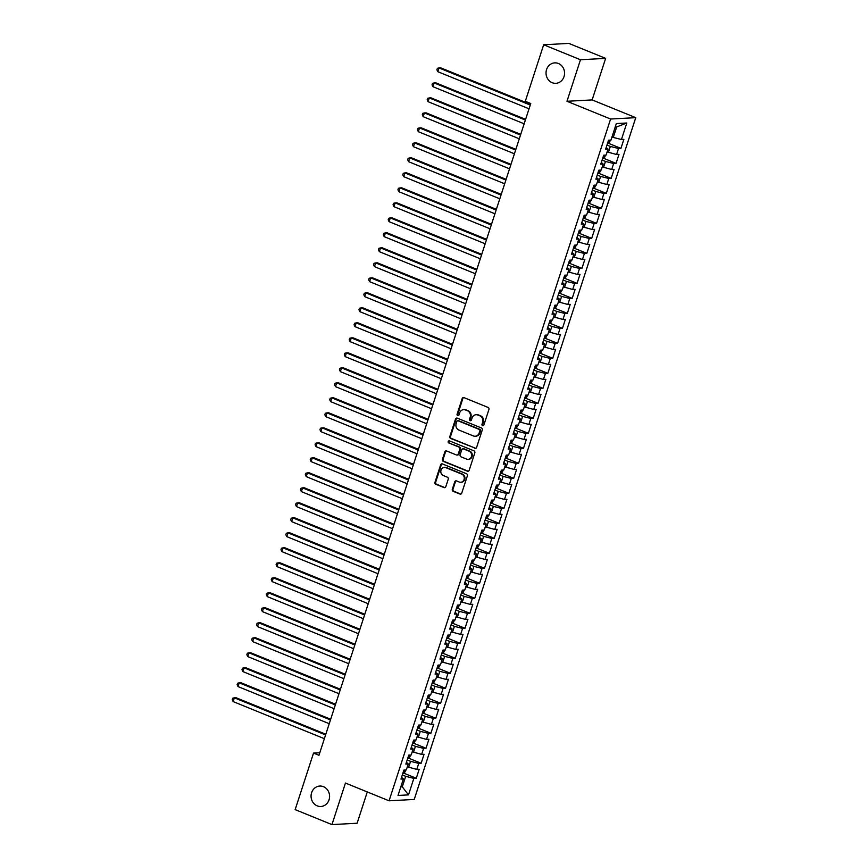 <?xml version="1.0" encoding="UTF-8"?>
<svg xmlns="http://www.w3.org/2000/svg" width="868" height="868" viewBox="0 0 868 868"><rect width="100%" height="100%" fill="white"/><g stroke="black" fill="none" stroke-linecap="round" stroke-linejoin="round"><path stroke-width="1.3" d="M482.586 425.732A1.096 0.998 -93.1 0 0 483.856 425.081L488.944 409.436A1.573 1.421 -93.1 0 0 488.076 407.428L464 397.631A1.573 1.421 -93.1 0 0 462.177 398.553L457.1 414.199A1.096 0.998 -93.1 0 0 458.098 415.674A1.096 0.998 -93.1 0 0 458.977 414.958L459.628 412.929A5.024 4.546 -93.1 0 1 465.443 409.967L467.451 410.781A5.024 4.546 -93.1 0 1 470.196 417.237L469.545 419.255A1.096 0.998 -93.1 0 0 470.543 420.73A1.096 0.998 -93.1 0 0 471.411 420.014L472.073 417.996A5.024 4.546 -93.1 0 1 477.888 415.023L479.895 415.837A5.024 4.546 -93.1 0 1 482.641 422.293L481.99 424.322A1.096 0.998 -93.1 0 0 482.586 425.732M476.087 414.72L476.76 414.687A5.024 4.546 -93.1 0 1 478.561 414.991L480.568 415.805A5.024 4.546 -93.1 0 1 483.324 422.26L482.662 424.278A1.096 0.998 -93.1 0 0 483.313 425.711M463.772 397.555A1.573 1.421 -93.1 0 0 462.861 398.521L457.783 414.155A1.096 0.998 -93.1 0 0 458.434 415.588M463.642 409.663L464.315 409.62A5.024 4.546 -93.1 0 1 466.116 409.924L468.123 410.748A5.024 4.546 -93.1 0 1 470.879 417.193L470.217 419.222A1.096 0.998 -93.1 0 0 470.879 420.654M323.439 786.668A10.232 9.266 -93.1 0 0 319.771 786.05A10.232 9.266 -93.1 0 0 311.156 794.708A10.232 9.266 -93.1 0 0 317.211 805.862A10.232 9.266 -93.1 0 0 320.878 806.491A10.232 9.266 -93.1 0 0 329.493 797.822A10.232 9.266 -93.1 0 0 323.439 786.668M558.417 63.494A10.232 9.266 -93.1 0 0 554.739 62.876A10.232 9.266 -93.1 0 0 546.124 71.545A10.232 9.266 -93.1 0 0 552.178 82.699A10.232 9.266 -93.1 0 0 555.845 83.317A10.232 9.266 -93.1 0 0 564.471 74.648A10.232 9.266 -93.1 0 0 558.417 63.494M452.315 489.292A1.573 1.421 -93.1 0 0 453.172 491.31L459.931 494.055A1.573 1.421 -93.1 0 0 461.743 493.132L467.396 475.762A1.573 1.421 -93.1 0 0 466.528 473.744L442.452 463.946A1.573 1.421 -93.1 0 0 440.629 464.868L434.987 482.239A1.573 1.421 -93.1 0 0 435.844 484.257L444.015 487.577A1.573 1.421 -93.1 0 0 445.826 486.655L448.246 479.212A1.573 1.421 -93.1 0 0 447.378 477.205L443.331 475.555A4.199 3.797 -93.1 0 1 444.383 467.418A4.199 3.797 -93.1 0 1 445.892 467.678L461.754 474.123A4.199 3.797 -93.1 0 1 460.702 482.261A4.199 3.797 -93.1 0 1 459.194 482L456.546 480.926A1.573 1.421 -93.1 0 0 454.734 481.859L452.315 489.292L452.998 489.259A1.573 1.421 -93.1 0 0 453.856 491.266L460.615 494.022A1.573 1.421 -93.1 0 0 460.832 494.087M318.968 755.301L530.749 103.52L525.292 101.306L543.672 44.767L580.475 59.74L566.978 101.274L610.595 119.025L389.07 800.806L345.453 783.055L331.956 824.6L295.153 809.627L313.522 753.088L318.968 755.301M474.807 448.279A1.573 1.421 -93.1 0 0 476.63 447.346L482.272 429.975A1.573 1.421 -93.1 0 0 481.404 427.957L457.327 418.159A1.573 1.421 -93.1 0 0 455.505 419.092L449.863 436.463A1.573 1.421 -93.1 0 0 450.72 438.481L475.49 448.235A1.573 1.421 -93.1 0 0 475.707 448.3M474.829 452.868L469.187 470.239A1.573 1.421 -93.1 0 1 467.375 471.161L443.288 461.364A1.573 1.421 -93.1 0 1 442.43 459.356L444.839 451.913A1.573 1.421 -93.1 0 1 446.662 450.991L456.427 454.962A1.573 1.421 -93.1 0 0 458.239 454.04L459.845 449.103A1.573 1.421 -93.1 0 0 458.988 447.085L448.81 442.951A1.096 0.998 -93.1 0 1 449.092 440.825A1.096 0.998 -93.1 0 1 449.483 440.89L473.971 450.85A1.573 1.421 -93.1 0 1 474.829 452.868M610.595 119.025L635.756 117.657L414.231 799.439L389.07 800.806M608.294 143.231L620.935 148.374L623.853 139.368L621.445 139.498L626.805 123.006L616.334 123.571L610.974 140.073L608.555 140.204L605.636 149.198L608.045 149.068L606.103 155.068L603.683 155.198L600.764 164.193L603.173 164.063L601.22 170.063L598.811 170.193L595.893 179.199L598.302 179.068L596.349 185.058L593.94 185.199L591.01 194.193L593.43 194.063L591.477 200.063L589.068 200.193L586.139 209.188L588.558 209.058L586.605 215.058L584.197 215.188L581.267 224.183L583.687 224.052L581.734 230.053L579.325 230.183L576.395 239.188L578.815 239.058L576.862 245.047L574.442 245.188L571.524 254.183L573.932 254.053L571.99 260.053L569.571 260.183L566.652 269.178L569.061 269.047L567.119 275.048L564.699 275.178L561.78 284.172L564.189 284.042L562.247 290.042L559.827 290.172L556.909 299.178L559.317 299.048L557.365 305.037L554.956 305.167L552.026 314.173L554.446 314.042L552.493 320.042L550.084 320.173L547.155 329.167L549.574 329.037L547.621 335.037L545.212 335.167L542.283 344.162L544.703 344.032L542.75 350.032L540.341 350.162L537.411 359.168L539.831 359.026L537.878 365.027L535.458 365.157L532.54 374.162L534.948 374.032L533.006 380.032L530.587 380.162L527.668 389.157L530.077 389.027L528.135 395.027L525.715 395.157L522.796 404.152L525.205 404.021L523.263 410.021L520.843 410.152L517.925 419.157L520.333 419.016L518.38 425.016L515.972 425.146L513.053 434.152L515.462 434.022L513.509 440.022L511.1 440.152L508.171 449.147L510.59 449.016L508.637 455.016L506.228 455.147L503.299 464.141L505.719 464.011L503.765 470.011L501.357 470.141L498.427 479.136L500.847 479.006L498.894 485.006L496.485 485.136L493.556 494.142L495.975 494.011L494.022 500.011L491.603 500.142L488.684 509.136L491.093 509.006L489.151 515.006L486.731 515.136L483.812 524.131L486.221 524.001L484.279 530.001L481.859 530.131L478.941 539.126L481.349 538.995L479.407 544.995L476.988 545.126L474.069 554.131L476.478 554.001L474.525 560.001L472.116 560.131L469.187 569.126L471.606 568.996L469.653 574.996L467.244 575.126L464.315 584.121L466.734 583.99L464.781 589.99L462.373 590.121L459.443 599.115L461.863 598.985L459.91 604.985L457.501 605.115L454.572 614.121L456.991 613.991L455.038 619.991L452.619 620.121L449.7 629.116L452.109 628.985L450.166 634.985L447.747 635.116L444.828 644.11L447.237 643.98L445.295 649.98L442.875 650.11L439.957 659.105L442.365 658.975L440.423 664.975L438.004 665.105L435.085 674.11L437.494 673.98L435.541 679.97L433.132 680.111L430.213 689.105L432.622 688.975L430.669 694.975L428.26 695.105L425.331 704.1L427.75 703.97L425.797 709.97L423.389 710.1L420.459 719.095L422.879 718.964L420.926 724.964L418.517 725.095L415.588 734.1L418.007 733.97L416.054 739.959L413.645 740.1L410.716 749.095L413.135 748.965L411.182 754.965L408.763 755.095L405.844 764.09L408.253 763.959L406.311 769.959L403.891 770.09L400.973 779.084L403.381 778.954L401.537 777.359M620.935 148.374L618.515 148.504L616.573 154.504L607.123 151.911M603.423 158.226L616.063 163.368L618.982 154.374L616.573 154.504M616.063 163.368L613.643 163.499L611.701 169.499L602.251 166.906M598.54 173.22L611.191 178.363L614.11 169.368L611.701 169.499M611.191 178.363L608.772 178.493L606.83 184.493L597.379 181.911M593.669 188.215L606.32 193.358L609.238 184.363L606.83 184.493M606.32 193.358L603.9 193.488L601.947 199.488L592.508 196.906M588.797 203.221L601.437 208.363L604.367 199.358L601.947 199.488M601.437 208.363L599.029 208.494L597.075 214.494L587.636 211.9M583.925 218.215L596.566 223.358L599.495 214.363L597.075 214.494M596.566 223.358L594.157 223.488L592.204 229.488L582.764 226.895M579.054 233.21L591.694 238.353L594.623 229.358L592.204 229.488M591.694 238.353L589.285 238.483L587.332 244.483L577.882 241.901M574.182 248.205L586.822 253.347L589.752 244.353L587.332 244.483M586.822 253.347L584.414 253.478L582.461 259.478L573.01 256.895M569.31 263.21L581.951 268.353L584.869 259.348L582.461 259.478M581.951 268.353L579.531 268.483L577.589 274.483L568.139 271.89M564.439 278.205L577.079 283.348L579.998 274.353L577.589 274.483M577.079 283.348L574.659 283.478L572.717 289.478L563.267 286.885M559.556 293.2L572.207 298.342L575.126 289.348L572.717 289.478M572.207 298.342L569.788 298.473L567.846 304.473L558.395 301.89M554.685 308.194L567.336 313.337L570.254 304.342L567.846 304.473M567.336 313.337L564.916 313.467L562.963 319.467L553.524 316.885M549.813 323.2L562.453 328.343L565.383 319.337L562.963 319.467M562.453 328.343L560.044 328.473L558.091 334.473L548.652 331.88M544.941 338.195L557.582 343.337L560.511 334.343L558.091 334.473M557.582 343.337L555.173 343.468L553.22 349.468L543.78 346.874M540.07 353.189L552.71 358.332L555.639 349.337L553.22 349.468M552.71 358.332L550.301 358.462L548.348 364.462L538.898 361.869M535.198 368.184L547.838 373.327L550.768 364.332L548.348 364.462M547.838 373.327L545.429 373.457L543.476 379.457L534.026 376.875M530.326 383.189L542.967 388.332L545.885 379.327L543.476 379.457M542.967 388.332L540.558 388.463L538.605 394.463L529.154 391.869M525.455 398.184L538.095 403.327L541.014 394.322L538.605 394.463M538.095 403.327L535.675 403.457L533.733 409.457L524.283 406.864M520.583 413.179L533.223 418.322L536.142 409.327L533.733 409.457M533.223 418.322L530.804 418.452L528.862 424.452L519.411 421.859M515.701 428.174L528.352 433.316L531.27 424.322L528.862 424.452M528.352 433.316L525.932 433.447L523.979 439.447L514.54 436.864M510.829 443.179L523.48 448.322L526.399 439.316L523.979 439.447M523.48 448.322L521.06 448.452L519.107 454.452L509.668 451.859M505.957 458.174L518.597 463.317L521.527 454.311L519.107 454.452M518.597 463.317L516.189 463.447L514.236 469.447L504.796 466.854M501.086 473.168L513.726 478.311L516.655 469.317L514.236 469.447M513.726 478.311L511.317 478.442L509.364 484.442L499.925 481.849M496.214 488.163L508.854 493.306L511.784 484.311L509.364 484.442M508.854 493.306L506.445 493.436L504.492 499.436L495.042 496.854M491.342 503.169L503.982 508.312L506.912 499.306L504.492 499.436M503.982 508.312L501.574 508.442L499.621 514.431L490.17 511.849M486.471 518.163L499.111 523.306L502.029 514.301L499.621 514.431M499.111 523.306L496.691 523.437L494.749 529.437L485.299 526.843M481.599 533.158L494.239 538.301L497.158 529.306L494.749 529.437M494.239 538.301L491.82 538.431L489.877 544.431L480.427 541.838M476.716 548.153L489.368 553.296L492.286 544.301L489.877 544.431M489.368 553.296L486.948 553.426L485.006 559.426L475.555 556.844M471.845 563.158L484.496 568.29L487.415 559.296L485.006 559.426M484.496 568.29L482.076 568.431L480.123 574.421L470.684 571.838M466.973 578.153L479.613 583.296L482.543 574.29L480.123 574.421M479.613 583.296L477.205 583.426L475.252 589.426L465.812 586.833M462.101 593.148L474.742 598.291L477.671 589.296L475.252 589.426M474.742 598.291L472.333 598.421L470.38 604.421L460.941 601.828M457.23 608.142L469.87 613.285L472.8 604.291L470.38 604.421M469.87 613.285L467.461 613.416L465.508 619.416L456.058 616.833M452.358 623.137L464.998 628.28L467.928 619.285L465.508 619.416M464.998 628.28L462.59 628.421L460.637 634.41L451.186 631.828M447.487 638.143L460.127 643.286L463.045 634.28L460.637 634.41M460.127 643.286L457.707 643.416L455.765 649.416L446.315 646.823M442.615 653.137L455.255 658.28L458.174 649.286L455.765 649.416M455.255 658.28L452.836 658.411L450.893 664.411L441.443 661.817M437.743 668.132L450.384 673.275L453.302 664.28L450.893 664.411M450.384 673.275L447.964 673.405L446.022 679.405L436.571 676.823M432.861 683.127L445.512 688.27L448.43 679.275L446.022 679.405M445.512 688.27L443.092 688.411L441.139 694.4L431.7 691.818M427.989 698.132L440.64 703.275L443.559 694.27L441.139 694.4M440.64 703.275L438.221 703.405L436.268 709.406L426.828 706.812M423.117 713.127L435.758 718.27L438.687 709.275L436.268 709.406M435.758 718.27L433.349 718.4L431.396 724.4L421.956 721.807M418.246 728.122L430.886 733.265L433.816 724.27L431.396 724.4M430.886 733.265L428.477 733.395L426.524 739.395L417.085 736.813M413.374 743.116L426.014 748.259L428.944 739.265L426.524 739.395M426.014 748.259L423.606 748.39L421.653 754.39L412.202 751.807M408.502 758.122L421.143 763.265L424.072 754.259L421.653 754.39M421.143 763.265L418.734 763.395L416.781 769.395L407.331 766.802M403.631 773.117L416.271 778.26L419.19 769.265L416.781 769.395M416.271 778.26L413.852 778.39L408.492 794.882L398.021 795.457L403.381 778.954M408.253 763.959L406.408 762.354M400.994 786.3L402.275 786.82L405.681 776.317L402.318 774.95M413.852 778.39L405.681 776.317M408.492 794.882L402.275 786.82L400.81 786.896M413.135 748.965L411.28 747.359M408.611 767.323L410.553 761.323L407.19 759.956M418.734 763.395L410.553 761.323M418.007 733.97L416.152 732.364M413.483 752.328L415.425 746.328L412.061 744.95M423.606 748.39L415.425 746.328M422.879 718.964L421.023 717.369M418.354 737.323L420.307 731.323L416.933 729.955M428.477 733.395L420.307 731.323M427.75 703.97L425.895 702.364M423.226 722.328L425.179 716.328L421.805 714.961M433.349 718.4L425.179 716.328M432.622 688.975L430.767 687.369M428.098 707.333L430.051 701.333L426.676 699.966M438.221 703.405L430.051 701.333M437.494 673.98L435.649 672.375M432.969 692.338L434.922 686.338L431.548 684.96M443.092 688.411L434.922 686.338M442.365 658.975L440.521 657.38M437.841 677.333L439.794 671.333L436.43 669.966M447.964 673.405L439.794 671.333M447.237 643.98L445.392 642.374M442.713 662.338L444.666 656.338L441.302 654.971M452.836 658.411L444.666 656.338M452.109 628.985L450.264 627.38M447.595 647.344L449.537 641.343L446.174 639.976M457.707 643.416L449.537 641.343M456.991 613.991L455.136 612.385M452.467 632.349L454.409 626.349L451.045 624.971M462.59 628.421L454.409 626.349M461.863 598.985L460.007 597.39M457.338 617.343L459.281 611.343L455.917 609.976M467.461 613.416L459.281 611.343M466.734 583.99L464.879 582.385M462.21 602.349L464.163 596.349L460.789 594.981M472.333 598.421L464.163 596.349M471.606 568.996L469.751 567.39M467.082 587.354L469.035 581.354L465.66 579.987M477.205 583.426L469.035 581.354M476.478 554.001L474.622 552.395M471.953 572.359L473.906 566.359L470.532 564.981M482.076 568.431L473.906 566.359M481.349 538.995L479.505 537.4M476.825 557.354L478.778 551.354L475.414 549.986M486.948 553.426L478.778 551.354M486.221 524.001L484.377 522.395M481.697 542.359L483.65 536.359L480.286 534.992M491.82 538.431L483.65 536.359M491.093 509.006L489.248 507.4M486.579 527.364L488.521 521.364L485.158 519.997M496.691 523.437L488.521 521.364M495.975 494.011L494.12 492.406M491.451 512.37L493.393 506.369L490.029 504.992M501.574 508.442L493.393 506.369M500.847 479.006L498.991 477.411M496.322 497.364L498.265 491.375L494.901 489.997M506.445 493.436L498.265 491.375M505.719 464.011L503.863 462.416M501.194 482.369L503.147 476.369L499.773 475.002M511.317 478.442L503.147 476.369M510.59 449.016L508.735 447.411M506.066 467.375L508.019 461.375L504.644 460.007M516.189 463.447L508.019 461.375M515.462 434.022L513.606 432.416M510.937 452.38L512.89 446.38L509.516 445.013M521.06 448.452L512.89 446.38M520.333 419.016L518.489 417.421M515.809 437.374L517.762 431.385L514.388 430.007M525.932 433.447L517.762 431.385M525.205 404.021L523.361 402.426M520.681 422.38L522.634 416.38L519.27 415.012M530.804 418.452L522.634 416.38M530.077 389.027L528.232 387.421M525.563 407.385L527.505 401.385L524.142 400.018M535.675 403.457L527.505 401.385M534.948 374.032L533.104 372.426M530.435 392.39L532.377 386.39L529.013 385.023M540.558 388.463L532.377 386.39M539.831 359.026L537.976 357.432M535.306 377.385L537.249 371.396L533.885 370.018M545.429 373.457L537.249 371.396M544.703 344.032L542.847 342.437M540.178 362.39L542.131 356.39L538.757 355.023M550.301 358.462L542.131 356.39M549.574 329.037L547.719 327.431M545.05 347.395L547.003 341.395L543.628 340.028M555.173 343.468L547.003 341.395M554.446 314.042L552.591 312.437M549.921 332.401L551.874 326.401L548.5 325.033M560.044 328.473L551.874 326.401M559.317 299.048L557.462 297.442M554.793 317.395L556.746 311.406L553.372 310.028M564.916 313.467L556.746 311.406M564.189 284.042L562.345 282.447M559.665 302.4L561.618 296.4L558.254 295.033M569.788 298.473L561.618 296.4M569.061 269.047L567.216 267.442M564.536 287.406L566.489 281.406L563.126 280.038M574.659 283.478L566.489 281.406M573.932 254.053L572.088 252.447M569.419 272.411L571.361 266.411L567.997 265.044M579.531 268.483L571.361 266.411M578.815 239.058L576.96 237.452M574.29 257.416L576.233 251.416L572.869 250.038M584.414 253.478L576.233 251.416M583.687 224.052L581.831 222.458M579.162 242.411L581.104 236.411L577.741 235.044M589.285 238.483L581.104 236.411M588.558 209.058L586.703 207.452M584.034 227.416L585.987 221.416L582.612 220.049M594.157 223.488L585.987 221.416M593.43 194.063L591.575 192.457M588.905 212.421L590.858 206.421L587.484 205.054M599.029 208.494L590.858 206.421M598.302 179.068L596.446 177.463M593.777 197.427L595.73 191.427L592.356 190.049M603.9 193.488L595.73 191.427M603.173 164.063L601.329 162.468M598.649 182.421L600.602 176.421L597.227 175.054M608.772 178.493L600.602 176.421M608.045 149.068L606.2 147.462M603.52 167.426L605.473 161.426L602.11 160.059M613.643 163.499L605.473 161.426M608.403 152.432L610.345 146.432L606.982 145.064M618.515 148.504L610.345 146.432M319.804 752.751L313.522 753.088M331.956 824.6L357.117 823.233L367.283 791.941M566.978 101.274L592.139 99.918L605.636 58.373L580.475 59.74M605.636 58.373L568.822 43.4L543.672 44.767M592.139 99.918L635.756 117.657M621.445 139.498L613.275 137.437L616.681 126.934L615.217 127.01M613.275 137.437L611.994 136.916M626.805 123.006L616.681 126.934M457.1 418.094A1.573 1.421 -93.1 0 0 456.188 419.049L450.546 436.42A1.573 1.421 -93.1 0 0 451.403 438.438L475.49 448.235M479.874 430.832A1.096 0.998 -93.1 0 0 479.266 429.421L458.13 420.817A1.096 0.998 -93.1 0 0 456.85 421.468L456.167 423.606A5.024 4.546 -93.1 0 0 458.912 430.061L473.364 435.931A5.024 4.546 -93.1 0 0 479.179 432.969L479.874 430.832L480.546 430.799A1.096 0.998 -93.1 0 0 479.95 429.389L479.266 429.421M457.729 420.752L458.412 420.72A1.096 0.998 -93.1 0 1 458.803 420.785L479.95 429.389M475.165 436.246L475.848 436.203A5.024 4.546 -93.1 0 0 479.852 432.926L479.179 432.969M480.546 430.799L479.852 432.926M446.434 450.926A1.573 1.421 -93.1 0 0 445.523 451.881L443.103 459.313A1.573 1.421 -93.1 0 0 443.96 461.331L468.047 471.129A1.573 1.421 -93.1 0 0 468.275 471.194M456.991 455.06L457.664 455.016A1.573 1.421 -93.1 0 0 458.922 453.997L460.528 449.071A1.573 1.421 -93.1 0 0 459.66 447.053L448.81 442.951M449.44 440.868A1.096 0.998 -93.1 0 0 449.494 442.919M466.561 459.085A4.199 3.797 -93.1 0 0 471.606 455.787A4.199 3.797 -93.1 0 0 469.121 451.208L463.534 448.94A1.573 1.421 -93.1 0 0 461.722 449.863L460.116 454.799A1.573 1.421 -93.1 0 0 460.973 456.818L466.561 459.085M468.069 459.346L468.753 459.302A4.199 3.797 -93.1 0 0 469.805 451.176L469.121 451.208M462.969 448.843L463.653 448.81A1.573 1.421 -93.1 0 1 464.217 448.897L469.805 451.176M456.329 480.861A1.573 1.421 -93.1 0 0 455.407 481.816L452.998 489.259M460.702 482.261L461.375 482.217A4.199 3.797 -93.1 0 0 462.427 474.091L461.754 474.123M444.383 467.418L445.067 467.385A4.199 3.797 -93.1 0 1 446.575 467.646L462.427 474.091M442.224 463.87A1.573 1.421 -93.1 0 0 441.313 464.836L435.671 482.207A1.573 1.421 -93.1 0 0 436.528 484.225L444.687 487.545A1.573 1.421 -93.1 0 0 444.915 487.61M610.312 140.106L609.683 142.048L607.828 143.621A4.242 0.705 -162 0 1 607.448 143.611M530.478 104.355L440.727 67.845L439.024 67.943L437.808 71.686L529.035 108.804M530.25 105.05L439.024 67.943L437.396 68.312L436.908 69.82L437.808 71.686M605.441 155.101L604.812 157.043L602.956 158.616A4.242 0.705 -162 0 1 602.576 158.605M525.607 119.361L435.844 82.851L434.152 82.937L432.937 86.692L524.163 123.798M525.379 120.044L434.152 82.937L432.524 83.317L432.036 84.814L432.937 86.692M600.558 170.106L599.929 172.038L598.128 173.578A4.242 0.705 -162 0 1 597.705 173.6M520.735 134.356L430.973 97.845L429.28 97.932L428.054 101.686L519.292 138.793M520.507 135.05L429.28 97.932L427.653 98.312L427.164 99.809L428.054 101.686M595.687 185.101L595.057 187.032L593.213 188.606A4.242 0.705 -162 0 1 592.833 188.595M515.863 149.35L426.101 112.84L424.409 112.927L423.183 116.681L514.42 153.788M515.635 150.045L424.409 112.927L422.781 113.307L422.293 114.804L423.183 116.681M590.815 200.096L590.186 202.038L588.341 203.611A4.242 0.705 -162 0 1 587.962 203.6M510.981 164.345L421.23 127.835L419.526 127.932L418.311 131.676L509.538 168.793M510.764 165.039L419.526 127.932L417.899 128.301L417.421 129.809L418.311 131.676M585.943 215.09L585.314 217.033L583.47 218.606A4.242 0.705 -162 0 1 583.09 218.595M506.109 179.34L416.358 142.829L414.654 142.927L413.439 146.681L504.666 183.788M505.892 180.034L414.654 142.927L413.027 143.307L412.539 144.804L413.439 146.681M581.072 230.096L580.442 232.027L578.598 233.601A4.242 0.705 -162 0 1 578.218 233.59M501.237 194.345L411.486 157.835L409.783 157.922L408.568 161.676L499.794 198.783M501.01 195.04L409.783 157.922L408.155 158.302L407.667 159.799L408.568 161.676M576.2 245.091L575.571 247.022L573.715 248.595A4.242 0.705 -162 0 1 573.336 248.584M496.366 209.34L406.615 172.83L404.911 172.916L403.696 176.671L494.923 213.778M496.138 210.034L404.911 172.916L403.284 173.296L402.795 174.793L403.696 176.671M571.328 260.085L570.699 262.027L568.844 263.601A4.242 0.705 -162 0 1 568.464 263.59M491.494 224.335L401.743 187.824L400.039 187.922L398.824 191.665L490.051 228.783M491.266 225.029L400.039 187.922L398.412 188.291L397.924 189.799L398.824 191.665M566.457 275.08L565.827 277.022L563.972 278.595A4.242 0.705 -162 0 1 563.592 278.585M486.623 239.329L396.871 202.819L395.168 202.917L393.953 206.671L485.179 243.778M486.395 240.024L395.168 202.917L393.54 203.296L393.052 204.794L393.953 206.671M561.585 290.075L560.945 292.017L559.1 293.59A4.242 0.705 -162 0 1 558.721 293.579M481.751 254.335L391.989 217.825L390.296 217.911L389.07 221.666L480.308 258.772M481.523 255.029L390.296 217.911L388.669 218.291L388.18 219.788L389.07 221.666M556.703 305.08L556.073 307.012L554.229 308.585A4.242 0.705 -162 0 1 553.849 308.574M476.879 269.33L387.117 232.819L385.425 232.906L384.199 236.66L475.436 273.767M476.651 270.024L385.425 232.906L383.797 233.286L383.309 234.783L384.199 236.66M551.831 320.075L551.202 322.017L549.357 323.59A4.242 0.705 -162 0 1 548.977 323.58M472.008 284.324L382.245 247.814L380.553 247.912L379.327 251.655L470.554 288.773M471.78 285.019L380.553 247.912L378.915 248.281L378.437 249.789L379.327 251.655M546.959 335.07L546.33 337.012L544.486 338.585A4.242 0.705 -162 0 1 544.106 338.574M467.125 299.319L377.374 262.809L375.67 262.906L374.455 266.65L465.682 303.767M466.908 300.013L375.67 262.906L374.043 263.286L373.555 264.783L374.455 266.65M542.088 350.064L541.458 352.007L539.614 353.58A4.242 0.705 -162 0 1 539.234 353.569M462.253 314.325L372.502 277.814L370.799 277.901L369.584 281.655L460.81 318.762M462.036 315.008L370.799 277.901L369.171 278.281L368.683 279.778L369.584 281.655M537.216 365.07L536.587 367.001L534.742 368.575A4.242 0.705 -162 0 1 534.352 368.564M457.382 329.319L367.631 292.809L365.927 292.896L364.712 296.65L455.939 333.757M457.154 330.014L365.927 292.896L364.3 293.276L363.811 294.773L364.712 296.65M532.344 380.065L531.715 382.007L529.86 383.58A4.242 0.705 -162 0 1 529.48 383.569M452.51 344.314L362.759 307.804L361.055 307.901L359.84 311.645L451.067 348.762M452.282 345.008L361.055 307.901L359.428 308.27L358.94 309.778L359.84 311.645M527.473 395.059L526.843 397.001L524.988 398.575A4.242 0.705 -162 0 1 524.608 398.564M447.638 359.309L357.887 322.798L356.184 322.896L354.969 326.639L446.195 363.757M447.411 360.003L356.184 322.896L354.556 323.276L354.068 324.773L354.969 326.639M522.601 410.054L521.972 411.996L520.116 413.569A4.242 0.705 -162 0 1 519.737 413.559M442.767 374.314L353.005 337.804L351.312 337.891L350.097 341.645L441.324 378.752M442.539 374.998L351.312 337.891L349.685 338.27L349.196 339.768L350.097 341.645M517.719 425.06L517.089 426.991L515.245 428.564A4.242 0.705 -162 0 1 514.865 428.553M437.895 389.309L348.133 352.799L346.44 352.885L345.214 356.639L436.452 393.746M437.667 390.003L346.44 352.885L344.813 353.265L344.325 354.762L345.214 356.639M512.847 440.054L512.218 441.996L510.373 443.57A4.242 0.705 -162 0 1 509.993 443.559M433.024 404.304L343.261 367.793L341.569 367.891L340.343 371.634L431.58 408.741M432.796 404.998L341.569 367.891L339.941 368.26L339.453 369.768L340.343 371.634M507.975 455.049L507.346 456.991L505.501 458.564A4.242 0.705 -162 0 1 505.122 458.554M428.141 419.298L338.39 382.788L336.686 382.886L335.471 386.629L426.698 423.747M427.924 419.993L336.686 382.886L335.059 383.265L334.581 384.763L335.471 386.629M503.104 470.044L502.474 471.986L500.63 473.559A4.242 0.705 -162 0 1 500.25 473.548M423.269 434.304L333.518 397.794L331.815 397.88L330.599 401.634L421.826 438.741M423.052 434.987L331.815 397.88L330.187 398.26L329.699 399.757L330.599 401.634M498.232 485.049L497.603 486.981L495.758 488.554A4.242 0.705 -162 0 1 495.378 488.543M418.398 449.298L328.646 412.788L326.943 412.875L325.728 416.629L416.955 453.736M418.17 449.993L326.943 412.875L325.316 413.255L324.827 414.752L325.728 416.629M493.36 500.044L492.731 501.986L490.876 503.559A4.242 0.705 -162 0 1 490.496 503.548M413.526 464.293L323.775 427.783L322.071 427.881L320.856 431.624L412.083 468.731M413.298 464.988L322.071 427.881L320.444 428.249L319.956 429.747L320.856 431.624M488.489 515.039L487.859 516.981L486.004 518.554A4.242 0.705 -162 0 1 485.624 518.543M408.654 479.288L318.903 442.778L317.2 442.875L315.985 446.619L407.211 483.736M408.427 479.982L317.2 442.875L315.572 443.255L315.084 444.752L315.985 446.619M483.617 530.033L482.988 531.976L481.132 533.549A4.242 0.705 -162 0 1 480.753 533.538M403.783 494.293L314.032 457.783L312.328 457.87L311.113 461.624L402.34 498.731M403.555 494.977L312.328 457.87L310.701 458.25L310.212 459.747L311.113 461.624M478.745 545.039L478.105 546.97L476.261 548.543A4.242 0.705 -162 0 1 475.881 548.533M398.911 509.288L309.149 472.778L307.456 472.865L306.23 476.619L397.468 513.726M398.683 509.983L307.456 472.865L305.829 473.244L305.341 474.742L306.23 476.619M473.863 560.034L473.234 561.976L471.389 563.538A4.242 0.705 -162 0 1 471.009 563.538M394.039 524.283L304.277 487.773L302.585 487.87L301.359 491.613L392.596 528.721M393.812 524.977L302.585 487.87L300.957 488.239L300.469 489.736L301.359 491.613M468.991 575.028L468.362 576.97L466.517 578.544A4.242 0.705 -162 0 1 466.138 578.533M389.168 539.278L299.406 502.767L297.713 502.865L296.487 506.608L387.714 543.726M388.94 539.972L297.713 502.865L296.075 503.234L295.597 504.742L296.487 506.608M464.12 590.023L463.49 591.965L461.646 593.538A4.242 0.705 -162 0 1 461.266 593.528M384.285 554.283L294.534 517.773L292.831 517.86L291.615 521.614L382.842 558.721M384.068 554.967L292.831 517.86L291.203 518.239L290.715 519.737L291.615 521.614M459.248 605.029L458.619 606.96L456.774 608.533A4.242 0.705 -162 0 1 456.394 608.522M379.414 569.278L289.662 532.768L287.959 532.854L286.744 536.608L377.971 573.715M379.197 569.972L287.959 532.854L286.331 533.234L285.843 534.731L286.744 536.608M454.376 620.023L453.747 621.955L451.902 623.528A4.242 0.705 -162 0 1 451.512 623.528M374.542 584.273L284.791 547.762L283.087 547.86L281.872 551.603L373.099 588.71M374.314 584.967L283.087 547.86L281.46 548.229L280.972 549.726L281.872 551.603M449.505 635.018L448.875 636.96L447.02 638.533A4.242 0.705 -162 0 1 446.64 638.522M369.67 599.267L279.919 562.757L278.216 562.855L277 566.598L368.227 603.716M369.442 599.962L278.216 562.855L276.588 563.224L276.1 564.732L277 566.598M444.633 650.013L444.004 651.955L442.148 653.528A4.242 0.705 -162 0 1 441.769 653.517M364.799 614.273L275.048 577.762L273.344 577.849L272.129 581.603L363.356 618.71M364.571 614.956L273.344 577.849L271.717 578.229L271.228 579.726L272.129 581.603M439.761 665.018L439.132 666.95L437.277 668.523A4.242 0.705 -162 0 1 436.897 668.512M359.927 629.267L270.165 592.757L268.472 592.844L267.257 596.598L358.484 633.705M359.699 629.962L268.472 592.844L266.845 593.224L266.357 594.721L267.257 596.598M434.879 680.013L434.25 681.944L432.448 683.485A4.242 0.705 -162 0 1 432.025 683.507M355.055 644.262L265.293 607.752L263.601 607.85L262.375 611.593L353.612 648.7M354.828 644.957L263.601 607.85L261.973 608.218L261.485 609.716L262.375 611.593M430.007 695.008L429.378 696.95L427.533 698.523A4.242 0.705 -162 0 1 427.154 698.512M350.184 659.257L260.422 622.747L258.729 622.844L257.503 626.587L348.741 663.705M349.956 659.951L258.729 622.844L257.102 623.213L256.613 624.721L257.503 626.587M425.136 710.002L424.506 711.944L422.662 713.518A4.242 0.705 -162 0 1 422.282 713.507M345.301 674.262L255.55 637.741L253.847 637.839L252.631 641.593L343.858 678.7M345.084 674.946L253.847 637.839L252.219 638.219L251.742 639.716L252.631 641.593M420.264 725.008L419.635 726.939L417.79 728.512A4.242 0.705 -162 0 1 417.41 728.502M340.43 689.257L250.678 652.747L248.975 652.834L247.76 656.588L338.987 693.695M340.213 689.951L248.975 652.834L247.347 653.213L246.859 654.711L247.76 656.588M415.392 740.003L414.763 741.934L412.918 743.507A4.242 0.705 -162 0 1 412.539 743.496M335.558 704.252L245.807 667.742L244.103 667.828L242.888 671.582L334.115 708.689M335.33 704.946L244.103 667.828L242.476 668.208L241.988 669.705L242.888 671.582M410.521 754.997L409.891 756.939L408.036 758.513A4.242 0.705 -162 0 1 407.656 758.502M330.686 719.246L240.935 682.736L239.232 682.834L238.016 686.577L329.243 723.695M330.458 719.941L239.232 682.834L237.604 683.203L237.116 684.711L238.016 686.577M405.649 769.992L405.02 771.934L403.164 773.507A4.242 0.705 -162 0 1 402.785 773.496M325.815 734.241L236.063 697.731L234.36 697.829L233.145 701.583L324.372 738.69M325.587 734.936L234.36 697.829L232.732 698.208L232.244 699.706L233.145 701.583M483.324 422.26L482.641 422.293M480.568 415.805L479.895 415.837M478.561 414.991L477.888 415.023M470.217 419.222L469.545 419.255M470.879 417.193L470.196 417.237M468.123 410.748L467.451 410.781M466.116 409.924L465.443 409.967M457.783 414.155L457.1 414.199M462.861 398.521L462.177 398.553M482.662 424.278L481.99 424.322M451.403 438.438L450.72 438.481M450.546 436.42L449.863 436.463M456.188 419.049L455.505 419.092M458.803 420.785L458.13 420.817M468.047 471.129L467.375 471.161M443.96 461.331L443.288 461.364M443.103 459.313L442.43 459.356M445.523 451.881L444.839 451.913M458.922 453.997L458.239 454.04M460.528 449.071L459.845 449.103M459.66 447.053L458.988 447.085M464.217 448.897L463.534 448.94M455.407 481.816L454.734 481.859M446.575 467.646L445.892 467.678M444.687 487.545L444.015 487.577M436.528 484.225L435.844 484.257M435.671 482.207L434.987 482.239M441.313 464.836L440.629 464.868M460.615 494.022L459.931 494.055M453.856 491.266L453.172 491.31M607.882 143.578L608.978 140.182M603.01 158.573L604.106 155.177M598.128 173.578L599.235 170.171M593.256 188.573L594.363 185.166M588.385 203.568L589.491 200.172M583.513 218.562L584.62 215.166M578.641 233.568L579.748 230.161M573.77 248.563L574.876 245.156M568.898 263.557L570.005 260.161M564.026 278.552L565.122 275.156M559.144 293.558L560.251 290.151M554.272 308.552L555.379 305.145M549.401 323.547L550.507 320.151M544.529 338.542L545.636 335.146M539.657 353.536L540.764 350.14M534.786 368.542L535.892 365.135M529.914 383.537L531.021 380.141M525.042 398.531L526.138 395.135M520.171 413.526L521.267 410.13M515.288 428.532L516.395 425.125M510.417 443.526L511.523 440.13M505.545 458.521L506.652 455.125M500.673 473.516L501.78 470.12M495.802 488.521L496.908 485.114M490.93 503.516L492.037 500.12M486.058 518.511L487.165 515.115M481.187 533.505L482.282 530.109M476.304 548.511L477.411 545.104M471.433 563.506L472.539 560.099M466.561 578.5L467.668 575.104M461.689 593.495L462.796 590.099M456.818 608.501L457.924 605.094M451.946 623.495L453.053 620.088M447.074 638.49L448.181 635.094M442.203 653.485L443.298 650.089M437.331 668.49L438.427 665.083M432.448 683.485L433.555 680.078M427.577 698.48L428.684 695.084M422.705 713.474L423.812 710.078M417.834 728.48L418.94 725.073M412.962 743.475L414.069 740.068M408.09 758.469L409.197 755.073M403.219 773.464L404.325 770.068"/></g></svg>
